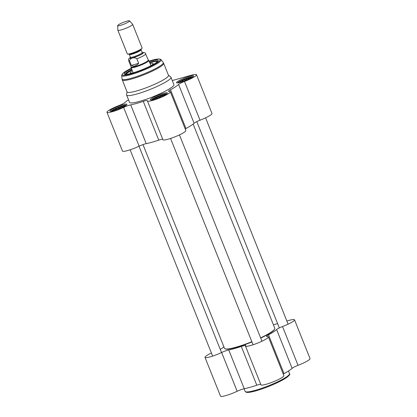 <?xml version="1.0" encoding="UTF-8"?>
<svg xmlns="http://www.w3.org/2000/svg" width="417" height="417" viewBox="0 0 417 417"><rect width="100%" height="100%" fill="white"/><g stroke="black" fill="none" stroke-linecap="round" stroke-linejoin="round"><path stroke-width="0.63" d="M251.847 341.69A27.084 3.967 158.2 0 1 235.959 347.215A27.084 3.967 158.2 0 1 224.992 348.794L225.399 348.961A26.766 3.92 -21.8 0 0 236.241 347.403A26.766 3.92 -21.8 0 0 251.946 341.935M260.714 338.104A26.766 3.92 -21.8 0 0 274.553 329.3L274.73 328.898A27.084 3.967 158.2 0 1 260.615 337.859M224.992 348.794A27.084 3.967 158.2 0 1 224.497 348.357L142.995 144.584M193.118 124.052L274.793 328.242A27.084 3.967 158.2 0 1 274.73 328.898M220.202 349.258A6.375 0.933 -21.8 0 0 222.913 347.632A30.269 4.431 158.2 0 1 223.882 346.814M286.854 321.017L289.294 320.334A12.348 1.809 158.2 0 1 294.522 319.813A12.348 1.809 158.2 0 1 282.533 326.542A6.375 0.933 -21.8 0 0 276.612 329.555A30.269 4.431 158.2 0 1 268.496 334.846A6.375 0.933 -21.8 0 0 266.52 336.42A6.375 0.933 -21.8 0 0 267.146 336.571A12.348 1.809 158.2 0 1 268.36 336.858A12.348 1.809 158.2 0 1 257.57 343.123A12.348 1.809 158.2 0 1 245.436 346.032A12.348 1.809 158.2 0 1 245.425 345.829A6.375 0.933 -21.8 0 0 245.425 345.729A6.375 0.933 -21.8 0 0 241.292 346.444L256.799 385.219A30.269 4.431 158.2 0 1 244.253 388.738L228.745 349.962A6.375 0.933 -21.8 0 0 221.646 352.501A12.348 1.809 158.2 0 1 205.002 357.374A12.348 1.809 158.2 0 1 211.409 353.017M241.292 346.444A30.269 4.431 158.2 0 1 228.745 349.962M276.612 329.555L292.119 368.331A30.269 4.431 158.2 0 1 284.003 373.622L268.496 334.846M277.597 323.613L273.411 324.791M292.119 368.331A6.375 0.933 158.2 0 1 298.04 365.318A12.348 1.809 -21.8 0 0 310.029 358.589L294.522 319.813M283.242 374.054A6.375 0.933 158.2 0 1 284.003 373.622M245.436 346.032L260.943 384.808A12.348 1.809 -21.8 0 0 273.078 381.899A12.348 1.809 -21.8 0 0 283.873 375.634L268.36 336.858M256.799 385.219A6.375 0.933 158.2 0 1 260.776 384.385M205.002 357.374L220.51 396.15A12.348 1.809 -21.8 0 0 237.158 391.276A6.375 0.933 158.2 0 1 244.253 388.738M131.131 66.876L131.047 67.434A9.56 1.397 -21.8 0 0 131.058 67.554A9.56 1.397 -21.8 0 0 140.456 65.307A9.56 1.397 -21.8 0 0 148.812 60.455A9.56 1.397 -21.8 0 0 148.733 60.361L148.29 60.017M117.709 25.578L117.834 30.175A7.965 1.168 -21.8 0 0 117.849 30.238L127.3 53.866A7.965 1.168 -21.8 0 0 127.659 54.043A7.965 1.168 -21.8 0 0 135.129 51.989A7.965 1.168 -21.8 0 0 141.952 48.325A7.965 1.168 -21.8 0 0 142.093 47.95L132.642 24.322A7.965 1.168 -21.8 0 0 132.606 24.269L129.525 20.85A6.375 0.933 -21.8 0 0 126.857 21.163A6.375 0.933 -21.8 0 0 120.794 23.488A6.375 0.933 -21.8 0 0 117.709 25.578A6.375 0.933 -21.8 0 0 123.985 24.129A6.375 0.933 -21.8 0 0 129.525 20.85M138.663 63.342C135.994 66.126 133.555 66.814 131.35 65.391L129.536 60.856C129.843 58.083 134.602 56.748 136.849 58.802L138.663 63.342L131.35 65.391M129.536 60.856A9.242 1.355 -21.8 0 1 128.634 60.637L131.152 66.928A9.242 1.355 -21.8 0 0 140.232 64.755A9.242 1.355 -21.8 0 0 148.311 60.069L145.126 52.896L144.126 52.459L142.129 52.542A6.291 0.923 158.2 0 1 136.62 55.722A6.291 0.923 158.2 0 1 130.438 57.202L129.343 54.471A6.291 0.923 -21.8 0 0 135.525 52.985A6.291 0.923 -21.8 0 0 141.029 49.795L141.029 49.456M117.849 30.238A7.965 1.168 -21.8 0 0 125.679 28.361A7.965 1.168 -21.8 0 0 132.642 24.322M181.635 81.946L182.98 80.231L185.815 79.934L188.109 78.271L189.558 78.881M180.498 82.238L181.228 82.071M190.188 78.432A5.577 0.818 -21.8 0 0 190.48 78.099A5.577 0.818 -21.8 0 0 185.012 79.277A5.577 0.818 -21.8 0 0 180.243 82.191A5.577 0.818 -21.8 0 0 180.686 82.232M188.109 78.271L188.505 79.261M182.98 80.231L183.423 81.341M115.024 110.343L116.411 108.613L119.246 108.316L121.535 106.658L122.979 107.268M113.909 110.63L114.68 110.453M123.599 106.825A5.577 0.818 -21.8 0 0 123.891 106.486A5.577 0.818 -21.8 0 0 118.423 107.664A5.577 0.818 -21.8 0 0 113.653 110.583A5.577 0.818 -21.8 0 0 114.096 110.625M121.535 106.658L121.931 107.643M116.411 108.613L116.854 109.723M155.458 99.001L156.844 97.27L159.68 96.973L161.968 95.316L163.412 95.926M154.342 99.282L155.114 99.105M164.032 95.483A5.577 0.818 -21.8 0 0 164.324 95.144A5.577 0.818 -21.8 0 0 158.856 96.322A5.577 0.818 -21.8 0 0 154.087 99.241A5.577 0.818 -21.8 0 0 154.53 99.282M161.968 95.316L162.364 96.301M156.844 97.27L157.287 98.381M150.469 65.959A12.348 1.809 -21.8 0 0 153.07 63.603A12.348 1.809 -21.8 0 0 150.052 63.572M132.304 70.671A12.348 1.809 -21.8 0 0 130.146 72.772A12.348 1.809 -21.8 0 0 133.648 72.688M122.28 79.923L127.081 91.928A22.304 3.263 -21.8 0 0 149.005 86.679A22.304 3.263 -21.8 0 0 168.499 75.362L163.693 63.358A22.304 3.263 -21.8 0 1 144.199 74.669A22.304 3.263 -21.8 0 1 122.28 79.923L122.045 78.995A22.195 3.247 -21.8 0 0 143.891 73.898A22.195 3.247 -21.8 0 0 163.229 62.524L163.693 63.358M127.029 91.797L126.586 94.742A23.899 3.498 -21.8 0 0 126.617 95.055A23.899 3.498 -21.8 0 0 150.104 89.431A23.899 3.498 -21.8 0 0 170.991 77.307A23.899 3.498 -21.8 0 0 170.798 77.062L168.447 75.232M126.617 95.055L129.541 102.374A23.899 3.498 -21.8 0 0 153.029 96.744A23.899 3.498 -21.8 0 0 173.915 84.62L170.991 77.307M185.211 128.957A6.375 0.933 158.2 0 1 185.972 128.525L170.464 89.749A30.269 4.431 -21.8 0 0 178.58 84.458L194.087 123.234A6.375 0.933 158.2 0 1 200.009 120.221A12.348 1.809 -21.8 0 0 211.998 113.492L196.49 74.716A12.348 1.809 158.2 0 1 184.502 81.445A6.375 0.933 -21.8 0 0 178.58 84.458M185.972 128.525A30.269 4.431 -21.8 0 0 194.087 123.234M130.714 104.865A6.375 0.933 -21.8 0 0 123.614 107.404A12.348 1.809 158.2 0 1 106.971 112.277L122.478 151.053A12.348 1.809 -21.8 0 0 139.122 146.185A6.375 0.933 158.2 0 1 146.221 143.641L130.714 104.865A30.269 4.431 -21.8 0 0 143.26 101.347L158.768 140.122A6.375 0.933 158.2 0 1 162.745 139.288M146.221 143.641A30.269 4.431 -21.8 0 0 158.768 140.122M128.53 99.845A30.269 4.431 -21.8 0 0 124.881 102.535A6.375 0.933 -21.8 0 1 118.96 105.548A12.348 1.809 158.2 0 0 106.971 112.277M172.294 80.559L191.262 75.237A12.348 1.809 158.2 0 1 196.49 74.716M131.47 68.581A18.322 2.684 -21.8 0 0 124.516 74.257A18.322 2.684 -21.8 0 0 142.192 69.649A18.322 2.684 -21.8 0 0 158.168 60.799A18.322 2.684 -21.8 0 0 150.448 61.127A18.322 2.684 -21.8 0 0 149.218 61.481M149.562 62.341A17.524 2.565 158.2 0 1 150.339 62.117A17.524 2.565 158.2 0 1 157.756 61.377M125.215 74.393A17.524 2.565 158.2 0 1 131.814 69.441M170.464 89.749A6.375 0.933 -21.8 0 0 168.489 91.323A6.375 0.933 -21.8 0 0 169.114 91.474A12.348 1.809 158.2 0 1 170.329 91.761A12.348 1.809 158.2 0 1 159.539 98.026A12.348 1.809 158.2 0 1 147.404 100.935A12.348 1.809 158.2 0 1 147.394 100.732A6.375 0.933 -21.8 0 0 147.394 100.633A6.375 0.933 -21.8 0 0 143.26 101.347M147.404 100.935L162.911 139.711A12.348 1.809 -21.8 0 0 175.046 136.802A12.348 1.809 -21.8 0 0 185.841 130.537L170.329 91.761M177.585 82.905A8.366 1.225 158.2 0 1 189.542 77.281A8.366 1.225 158.2 0 1 192.899 76.78M189.652 76.285A9.158 1.34 -21.8 0 0 180.201 79.996A9.158 1.34 -21.8 0 0 176.688 82.847A9.158 1.34 -21.8 0 0 185.523 80.549A9.158 1.34 -21.8 0 0 193.509 76.123A9.158 1.34 -21.8 0 0 189.652 76.285M151.428 99.955A8.366 1.225 158.2 0 1 163.386 94.325A8.366 1.225 158.2 0 1 166.743 93.825M163.495 93.33A9.158 1.34 -21.8 0 0 154.045 97.041A9.158 1.34 -21.8 0 0 150.532 99.898A9.158 1.34 -21.8 0 0 159.367 97.594A9.158 1.34 -21.8 0 0 167.353 93.168A9.158 1.34 -21.8 0 0 163.495 93.33M110.995 111.297A8.366 1.225 158.2 0 1 122.952 105.668A8.366 1.225 158.2 0 1 126.309 105.173M123.062 104.677A9.158 1.34 -21.8 0 0 113.612 108.384A9.158 1.34 -21.8 0 0 110.098 111.24A9.158 1.34 -21.8 0 0 118.934 108.936A9.158 1.34 -21.8 0 0 126.919 104.511A9.158 1.34 -21.8 0 0 123.062 104.677M298.04 365.318L282.533 326.542M221.646 352.501L237.158 391.276M288.47 371.021L289.507 373.616A23.899 3.498 158.2 0 1 268.616 385.741A23.899 3.498 158.2 0 1 245.133 391.365L244.091 388.769M246.218 391.902A23.102 3.383 -21.8 0 0 268.866 386.361A23.102 3.383 -21.8 0 0 289.09 374.758M141.952 48.325L141.009 49.482A6.609 0.97 158.2 0 1 135.343 52.521A6.609 0.97 158.2 0 1 129.14 54.226L127.659 54.043M130.604 57.322A6.933 1.016 -21.8 0 0 136.708 56.467A6.933 1.016 -21.8 0 0 142.254 52.714M142.161 52.605A7.329 1.074 158.2 0 1 141.212 54.455A7.329 1.074 158.2 0 1 132.424 57.968A7.329 1.074 158.2 0 1 130.458 57.28M136.849 58.802A9.242 1.355 -21.8 0 0 145.794 53.777M178.685 82.738A7.167 1.048 158.2 0 1 181.817 80.439A7.167 1.048 158.2 0 1 188.917 77.677A7.167 1.048 158.2 0 1 191.987 77.416M112.095 111.125A7.167 1.048 158.2 0 1 115.238 108.821A7.167 1.048 158.2 0 1 122.348 106.064A7.167 1.048 158.2 0 1 125.392 105.809M152.528 99.783A7.167 1.048 158.2 0 1 155.671 97.479A7.167 1.048 158.2 0 1 162.781 94.722A7.167 1.048 158.2 0 1 165.825 94.466M157.485 61.653A17.206 2.518 -21.8 0 0 149.703 62.686L155.286 61.424L157.584 61.554M125.46 74.403L131.949 69.785A17.206 2.518 -21.8 0 0 125.6 74.403M161.098 59.694A21.267 3.112 -21.8 0 1 142.567 70.593A21.267 3.112 -21.8 0 1 121.634 75.477L122.806 73.387L126.382 70.885L131.329 68.232A20.496 3.002 -21.8 0 0 126.549 74.935A20.496 3.002 -21.8 0 0 155.463 63.733A20.496 3.002 -21.8 0 0 151.548 60.408A20.496 3.002 -21.8 0 0 149.083 61.143L151.626 60.376C156.776 58.823 159.93 58.594 161.098 59.694L163.229 62.524M200.009 120.221L184.502 81.445M123.614 107.404L139.122 146.185M289.507 373.616C290.675 374.497 288.23 376.702 282.173 380.231C277.858 382.561 272.822 384.844 267.073 387.075C261.412 389.249 256.523 390.807 252.41 391.74C249.418 392.439 247.312 392.595 246.082 392.215L245.133 391.365M245.894 346.079L245.259 344.494M150.907 65.693L148.812 60.455M133.153 72.793L131.058 67.554M142.056 52.766L142.353 52.777L141.029 49.795M130.646 57.332L128.931 58.536L128.514 59.542L128.634 60.637M178.304 82.811L179.143 81.967L183.12 79.814L188.995 77.645L192.31 77.208M111.714 111.198L112.548 110.359L116.531 108.206L122.426 106.027L125.72 105.595M152.148 99.856L152.982 99.017L156.964 96.859L162.859 94.685L166.154 94.252M121.634 75.477L122.045 78.995M288.111 324.171L205.591 117.849M279.322 327.929L196.798 121.608M261.954 341.215L179.435 134.894M253.083 344.765L170.558 138.444M221.521 352.563L139.002 146.242M212.649 356.113L130.125 149.792"/></g></svg>
